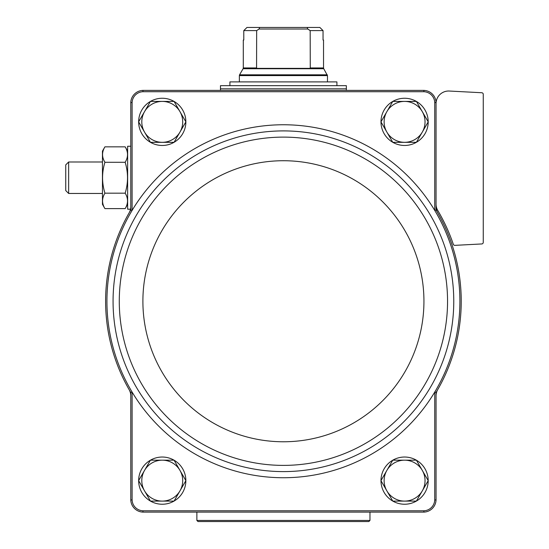 <?xml version="1.0" encoding="UTF-8"?>
<svg xmlns="http://www.w3.org/2000/svg" width="549" height="549" viewBox="0 0 549 549"><rect width="100%" height="100%" fill="white"/><g stroke="black" fill="none" stroke-linecap="round" stroke-linejoin="round"><path stroke-width="0.82" d="M436.05 392.466A177.814 177.814 0 0 0 437.718 389.618A12.586 12.586 0 0 0 436.05 395.877L436.05 392.466L434.733 392.096A176.497 176.497 0 0 0 434.733 210.404L434.733 102.567A11.275 11.275 0 0 0 423.883 91.71L142.953 91.71A11.275 11.275 0 0 0 132.103 102.567L130.779 102.539L130.779 210.041L132.103 210.404A176.497 176.497 0 0 0 132.103 392.096A176.497 176.497 0 0 0 434.733 392.096L434.733 499.933A11.275 11.275 0 0 1 423.883 510.79L142.953 510.79A11.275 11.275 0 0 1 132.103 499.933L130.779 499.961L130.779 395.877A12.586 12.586 0 0 0 129.118 389.618A177.814 177.814 0 0 0 130.779 392.466L130.779 395.877M130.779 392.466L132.103 392.096L132.103 499.933M436.05 210.041L436.05 206.63A12.586 12.586 0 0 0 437.718 212.882A177.814 177.814 0 0 0 436.05 210.041L434.733 210.404A176.497 176.497 0 0 0 132.096 210.404L132.103 102.567M434.733 102.567L436.05 102.539L436.05 206.63M130.779 499.961A12.6 12.6 0 0 0 142.932 512.107L423.903 512.107A12.6 12.6 0 0 0 436.05 499.961L434.733 499.933M436.05 499.961L436.05 395.877M436.05 102.539A12.6 12.6 0 0 0 423.903 90.393L142.932 90.393A12.6 12.6 0 0 0 130.779 102.539M142.953 91.71L142.932 90.393M423.903 90.393L423.883 91.71M142.932 512.107L142.953 510.79M423.883 510.79L423.903 512.107M130.779 210.041A177.814 177.814 0 0 0 129.118 212.882A12.586 12.586 0 0 0 130.779 206.63M436.05 103.61A12.586 12.586 0 0 1 449.302 91.038L481.768 92.74A1.572 1.572 0 0 1 483.257 94.311L483.257 242.377A1.572 1.572 0 0 1 481.768 243.948L454.881 245.355A1.572 1.572 0 0 1 453.309 244.291A179.386 179.386 0 0 0 437.807 210.542A12.586 12.586 0 0 1 436.05 204.132M437.718 389.618A177.814 177.814 0 0 0 437.718 212.882M129.118 212.882A177.814 177.814 0 0 0 129.118 389.618M138.65 121.837A23.6 23.6 0 0 1 150.426 101.435M150.474 101.407A23.6 23.6 0 0 1 174.026 101.407M174.081 101.435A23.6 23.6 0 0 1 185.857 121.837M185.871 121.864L174.06 142.321L150.44 142.321L138.629 121.864L150.44 101.407L174.06 101.407L185.871 121.864A23.6 23.6 0 0 1 174.081 142.287M174.026 142.321A23.6 23.6 0 0 1 150.474 142.321M150.426 142.287A23.6 23.6 0 0 1 138.65 121.892M138.65 480.608A23.6 23.6 0 0 1 150.426 460.213M150.474 460.179A23.6 23.6 0 0 1 174.026 460.179M174.081 460.213A23.6 23.6 0 0 1 185.857 480.608M185.857 480.67A23.6 23.6 0 0 1 174.081 501.065M174.026 501.093A23.6 23.6 0 0 1 150.474 501.093M150.426 501.065A23.6 23.6 0 0 1 138.65 480.67M380.979 121.837A23.6 23.6 0 0 1 392.755 101.435M392.803 101.407A23.6 23.6 0 0 1 416.355 101.407M416.41 101.435A23.6 23.6 0 0 1 428.186 121.837M392.755 142.287A23.6 23.6 0 0 1 380.979 121.892L392.768 101.407L416.389 101.407L428.199 121.864A23.6 23.6 0 0 1 416.41 142.287M416.355 142.321A23.6 23.6 0 0 1 392.803 142.321M380.979 480.608A23.6 23.6 0 0 1 392.755 460.213M392.803 460.179A23.6 23.6 0 0 1 416.355 460.179M416.41 460.213A23.6 23.6 0 0 1 428.186 480.608M428.186 480.67A23.6 23.6 0 0 1 416.41 501.065M416.355 501.093A23.6 23.6 0 0 1 392.803 501.093M392.755 501.065A23.6 23.6 0 0 1 380.979 480.67M392.768 501.093L380.958 480.636L392.768 460.179L416.389 460.179L428.199 480.636L422.298 490.868L416.389 501.093L392.768 501.093M404.579 460.179A20.457 20.457 0 0 1 422.298 490.868A20.457 20.457 0 0 1 386.867 490.868A20.457 20.457 0 0 1 404.579 460.179M428.199 121.864L416.389 142.321L392.768 142.321L380.958 121.864M404.579 101.407A20.457 20.457 0 0 1 422.298 132.089A20.457 20.457 0 0 1 386.867 132.089A20.457 20.457 0 0 1 404.579 101.407M150.44 501.093L138.629 480.636L150.44 460.179L174.06 460.179L185.871 480.636L179.969 490.868L174.06 501.093L150.44 501.093M162.25 460.179A20.457 20.457 0 0 1 179.969 490.868A20.457 20.457 0 0 1 144.538 490.868A20.457 20.457 0 0 1 162.25 460.179M162.25 101.407A20.457 20.457 0 0 1 179.969 132.089A20.457 20.457 0 0 1 144.538 132.089A20.457 20.457 0 0 1 162.25 101.407M256.658 67.939L243.289 67.939L243.289 40.036L243.79 40.036L243.79 30.6L246.975 27.45L243.79 30.6L256.658 30.6L256.568 68.364L310.267 68.364L310.178 30.6L307.756 29.022L307.193 27.45L259.643 27.45L259.08 29.022L256.658 30.6M310.178 30.6L323.045 30.6L319.854 27.45L323.045 30.6L323.045 40.036L323.539 40.036L323.539 67.939L310.178 67.939M259.643 27.45L246.975 27.45M319.854 27.45L307.193 27.45M346.357 85.671L220.472 85.671L220.472 88.821L346.357 88.821L346.357 85.671M229.914 85.671L229.914 81.897L336.921 81.897L336.921 85.671M307.756 29.022L259.08 29.022M130.518 209.196L127.636 209.196L127.636 146.254L130.779 146.254M104.921 146.837L102.457 151.105L102.457 204.345L104.921 208.613C101.785 203.48 101.785 198.326 104.921 193.173C101.785 182.858 101.785 172.564 104.921 162.284C101.785 157.144 101.785 151.998 104.921 146.837L125.165 146.837C128.301 151.977 128.301 157.124 125.165 162.284C128.301 172.592 128.301 182.886 125.165 193.173L104.921 193.173M125.165 162.284L104.921 162.284M125.165 193.173C128.301 198.306 128.301 203.453 125.165 208.613L104.921 208.613M68.639 193.461L68.639 161.989L65.743 164.885L65.743 190.565L68.639 193.461L102.457 193.461M369.964 520.438L196.871 520.438L197.983 521.55L368.853 521.55L369.964 520.438L369.964 512.107M137.367 213.561A170.355 170.355 0 0 0 237.923 465.415A170.355 170.355 0 0 0 453.769 301.25A170.355 170.355 0 0 0 137.367 213.561M447.552 301.25A164.137 164.137 0 0 0 201.346 159.107A164.137 164.137 0 0 0 201.346 443.4A164.137 164.137 0 0 0 447.552 301.25M423.938 301.25A140.517 140.517 0 0 0 213.156 179.557A140.517 140.517 0 0 0 213.156 422.943A140.517 140.517 0 0 0 423.938 301.25M323.539 67.939L323.752 68.728L243.083 68.728L243.289 67.939M323.752 68.728L327.478 75.597L239.357 75.597L239.357 81.897M327.266 74.808L239.57 74.808L239.357 75.597M346.042 88.821L220.787 88.821M327.478 75.597L327.478 81.897M243.083 68.728L239.57 74.808M220.472 89.137L220.472 90.393M346.357 89.137L346.357 90.393M127.636 151.105L125.165 146.837M127.636 204.345L125.165 208.613M68.639 161.989L102.457 161.989M196.871 520.438L196.871 512.107"/></g></svg>
